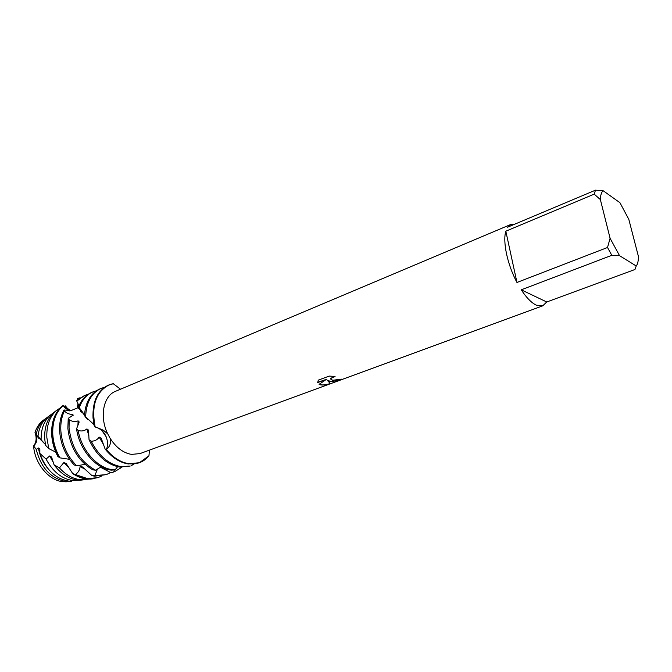 <?xml version="1.0" encoding="UTF-8"?>
<svg xmlns="http://www.w3.org/2000/svg" width="672" height="672" viewBox="0 0 672 672"><rect width="100%" height="100%" fill="white"/><g stroke="black" fill="none" stroke-linecap="round" stroke-linejoin="round"><path stroke-width="1.01" d="M34.927 444.99L33.6 445.922C36.263 442.504 36.817 438.262 35.246 433.196L34.994 432.508C36.876 426.703 40.009 422.369 44.386 419.496L46.964 417.623M80.094 480.186L72.769 480.556C61.715 478.834 52.819 471.677 46.082 459.094L39.841 453.407C45.688 469.426 55.238 478.64 68.477 481.051L71.4 481.244L65.47 481.396C50.652 478.355 40.908 467.678 36.221 449.383L33.6 445.922C34.658 463.462 48.829 480.547 62.849 481.698L66.167 481.782L62.849 481.698C48.829 480.547 34.658 463.462 33.6 445.922C37.304 442.52 37.884 438.312 35.33 433.322L34.994 432.508C36.464 427.921 38.758 424.217 41.891 421.394M332.539 380.276L341.561 379.168C337.378 380.831 333.388 381.562 329.608 381.36L327.314 380.251L330.288 383.62C326.256 384.93 322.921 385.325 320.267 384.796L319.091 384.317L326.533 379.294L317.722 382.561L318.276 380.15L329.196 376.085L335.059 376.454L330.616 378.546L332.531 380.276M611.806 255.318L619.542 255.662L636.224 265.994L634.973 269.489L546.748 301.98L542.741 305.836L536.281 305.164C531.476 302.854 526.47 297.738 521.254 289.817L611.806 255.318L607.522 247.489L516.961 282.467C507.461 264.776 502.555 241.769 505.823 231.202L594.208 194.141L595.493 190.168L507.595 227.195L510.695 224.524L514.718 224.188M120.498 389.214L113.308 383.729C98.44 385.871 89.536 406.031 95.222 427.249C91.115 406.232 95.651 392.179 108.814 385.073L108.2 385.333C97.465 390.625 92.408 401.52 93.03 418.034L94.349 426.51L103.429 430.265L107.738 433.885C99.263 416.8 103.37 395.867 115.492 391.331L510.695 224.524M107.738 433.885L110.107 438.262C111.25 442.856 109.99 446.62 106.336 449.543C108.024 445.687 107.948 441.412 106.117 436.708C104.328 432.583 101.724 429.702 98.314 428.072L101.85 430.45L106.117 436.708C107.948 441.412 108.024 445.687 106.336 449.543L105.118 449.047C112.123 457.682 119.885 462.655 128.386 463.957L139.423 462.714L129.016 463.73C120.792 462.479 113.232 457.75 106.336 449.543C113.232 457.75 120.792 462.479 129.016 463.73C137.164 464.646 143.808 462 148.949 455.792L149.436 450.139M542.741 305.836L140.036 453.583L131.477 454.398C123.228 452.953 116.105 447.577 110.107 438.262M341.233 379.184C334.992 381.604 330.347 381.931 327.298 380.159L327.314 380.251M330.532 379.042L330.599 378.454L334.69 376.412M317.688 382.343L326.533 379.294M319.158 384.266C321.678 385.35 325.332 385.123 330.12 383.569M636.224 265.994C637.711 264.138 638.434 260.929 638.4 256.376L628.807 219.324L619.928 202.692L603.12 190.714L595.493 190.168M594.208 194.141L600.373 199.584C600.516 195.124 601.432 192.167 603.12 190.714M600.373 199.584L610.092 238.283L607.522 247.489M619.542 255.662L610.092 238.283M516.961 282.467L505.823 231.202M546.748 301.98L521.254 289.817M34.994 432.508L36.246 434.095C37.565 428.072 40.169 423.301 44.05 419.79M85.621 417.287C86.108 402.713 91.249 393.086 101.044 388.408L99.834 388.928C90.56 393.288 85.436 402.226 84.437 415.75L93.92 424.528M121.036 466.62C108.746 464.436 98.801 455.969 91.199 441.218L89.048 439.715C96.558 455.574 106.806 464.688 119.792 467.074L130.225 466.032L121.036 466.62M101.044 388.408L104.773 387.206M115.055 469.888L112.543 469.694C97.482 468.166 81.564 450.307 78.128 430.441L76.558 428.837C79.246 449.392 95.676 468.602 111.308 470.14L115.055 469.888L117.659 466.696M92.77 391.961L91.568 392.473C85.814 395.002 81.522 399.689 78.691 406.535L79.279 407.719C82.018 399.983 86.512 394.724 92.77 391.961L96.44 390.768M76.558 428.837L79.187 421.974L78.112 420.865C75.121 421.991 72.148 421.621 69.182 419.773L68.233 418.337L73.265 415.162L72.66 414.355C69.468 414.473 66.713 413.356 64.403 411.004L64.025 409.979L70.19 410.55C67.074 409.727 64.756 408.064 63.252 405.586L69.846 410.038M68.233 418.337L67.855 428.324C70.048 447.25 78.355 461.093 92.77 469.846L95.592 470.207C80.321 461.832 71.476 447.712 69.056 427.829L69.182 419.773M95.592 470.207L101.186 466.796M114.349 469.988L113.744 471.946L111.065 472.777L113.744 471.946M121.884 467.258L114.626 471.643M84.596 395.464L76.726 400.47L76.81 401.108L84.596 395.464L88.225 394.279M111.065 472.777L100.422 467.233M100.909 467.485L100.019 467.468M64.025 409.979C60.656 416.086 59.212 423.31 59.682 431.659C60.782 444.503 65.596 455.591 74.13 464.915L76.742 465.881C67.376 456.431 62.084 444.864 60.866 431.172C60.421 423.553 61.597 416.833 64.403 411.004M76.734 465.881L84.949 464.31M97.457 469.014L94.861 475.591L92.047 475.709L94.676 476.171L106.369 474.617L94.861 475.591M110.62 472.534L106.369 474.617M77.557 399.697L77.356 398.588L80.102 397.748M63.21 405.401L61.32 406.921C54.398 413.44 51.181 422.797 51.694 435.002C52.189 442.403 54.214 449.518 57.742 456.338L59.942 457.859C55.742 450.475 53.365 442.68 52.794 434.473C52.282 421.688 55.768 412.054 63.252 405.586M59.942 457.859L69.544 459.329M101.59 476.003L98.213 477.557L87.704 478.691L72.744 473.634C77.23 476.641 81.791 478.422 86.444 478.985L92.215 478.976M98.213 477.557L90.476 479.077L87.108 478.909L74.239 474.113M56.566 410.416L53.869 412.474C47.317 418.631 44.26 427.426 44.713 438.866L45.553 445.309L48.787 448.594L46.855 437.674C46.385 426.006 49.484 417.043 56.154 410.768L60.421 407.778M48.787 448.594L55.776 452.155M88.553 479.144L80.17 479.707C72.652 478.733 65.738 474.802 59.422 467.922L54.062 464.814C60.791 473.743 68.569 478.817 77.389 480.026L83.941 479.842M49.501 415.733L46.528 417.942C41.714 422.344 38.867 428.484 37.976 436.355L45.394 444.461M41.135 440.311C40.841 429.492 43.814 421.159 50.064 415.304L53.525 412.793M148.949 455.792L139.423 462.714M92.047 475.709L82.538 466.956L80.06 466.654C79.825 469.82 78.347 472.399 75.617 474.382M72.744 473.634L66.091 463.386L63.823 462.613L59.422 467.922M54.062 464.814L51.568 457.044L49.661 455.96L46.082 459.094M39.841 453.407L39.85 449.165L38.413 447.964L36.221 449.383M36.246 434.095L38.119 437.59L39.11 438.69L38.119 436.54M131.468 465.578L133.896 464.058M113.308 383.729L108.814 385.073M66.133 481.816L69.796 481.454M105.118 449.039L101.22 438.27L99.137 437.086C97.448 439.799 94.794 441.176 91.199 441.218M89.048 439.715L88.519 430.13L86.94 428.912C84.437 430.97 81.497 431.483 78.128 430.441M67.838 408.887L65.394 405.88L67.124 408.232M78.884 408.223L79.22 407.602M77.935 405.888L77.272 406.997L77.86 406.862M77.238 406.846L77.969 404.897M77.944 403.544L77.784 407.534L78.078 403.847M76.81 401.108L78.926 405.964M79.716 408.24L81.203 412.348L80.732 409.508M79.279 407.719L84.487 414.842M86.075 417.631L87.478 419.286L87.242 418.53M47.242 467.771C42.63 461.992 39.682 455.389 38.413 447.964M53.206 462.21L49.661 455.96M64.369 406.157L65.394 405.88M68.586 467.267L63.823 462.613M58.825 457.162C48.787 439.53 50.434 416.195 61.874 406.518L63.286 405.35M84.731 468.98L80.06 466.654M69.737 410.928L70.19 410.55M77.784 407.534L78.784 406.72M71.828 416.254L72.66 414.355M78.145 407.795L78.943 407.056M80.556 411.516L81.228 410.147M77.91 425.443L78.112 420.865M81.547 411.491L81.808 410.911M88.822 435.96L86.94 428.912M103.412 444.377L99.137 437.086M38.119 437.59L38.237 436.691M35.246 433.196L37.296 435.943M98.314 428.072L103.429 430.265M46.528 417.942L50.064 415.304M55.826 452.29L54.272 451.298M38.783 437.749L45.402 444.511M101.85 430.45L98.675 428.24M70.543 410.785L77.935 407.77M78.053 407.778L80.119 409.626M81.052 410.844L84.47 415.136M88.62 419.647L93.946 424.654M65.722 481.832L68.393 481.53M80.556 480.178L83.395 479.858M53.869 412.474L56.154 410.768M89.796 479.153L90.476 479.077M61.32 406.921L61.874 406.518"/></g></svg>
